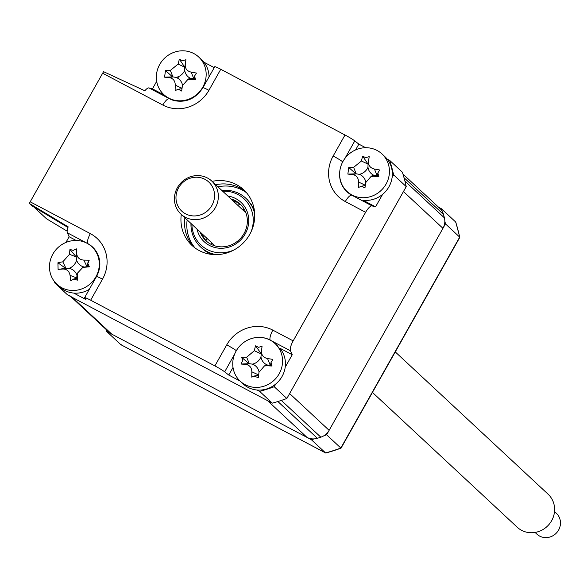 <?xml version="1.0" encoding="UTF-8"?>
<svg xmlns="http://www.w3.org/2000/svg" width="587" height="587" viewBox="0 0 587 587"><rect width="100%" height="100%" fill="white"/><g stroke="black" fill="none" stroke-linecap="round" stroke-linejoin="round"><path stroke-width="0.88" d="M245.461 191.538A37.986 35.932 -47 0 0 240.032 187.965A37.986 35.932 -47 0 0 215.708 184.736M212.098 181.376A37.986 35.932 133 0 1 236.422 184.604A37.986 35.932 133 0 1 243.715 189.792A37.986 35.932 133 0 1 247.142 238.425A37.986 35.932 133 0 1 199.242 250.583A37.986 35.932 133 0 1 191.949 245.395A37.986 35.932 133 0 1 181.295 214.46M382.005 153.963A25.637 24.25 -47 0 0 367.917 147.807A25.637 24.25 -47 0 0 339.858 170.714A25.637 24.25 -47 0 0 347.064 191.494A25.637 24.25 -47 0 0 361.152 197.65A25.637 24.25 -47 0 0 389.21 174.743A25.637 24.25 -47 0 0 382.005 153.963L384.896 156.648A25.637 24.25 -47 0 1 392.101 177.435A25.637 24.25 -47 0 1 363.096 200.248L375.57 206.844L372.114 205.927A9.495 2.986 117.9 0 0 365.62 212.296L345.295 201.554A34.699 32.821 133 0 1 333.159 156.017L345.009 134.988L220.763 69.281L208.913 90.31A34.699 32.821 133 0 1 162.819 105.051L102.652 73.236A9.495 2.986 -62.1 0 1 103.591 71.687L144.857 90.787A9.495 2.986 -62.1 0 1 148.988 87.933L152.451 88.85L164.463 95.197M184.905 217.821A37.986 35.932 -47 0 0 193.813 247.01M339.712 172.057A25.322 23.95 -47 0 0 351.789 195.178L372.114 205.927M345.009 134.988A9.495 0.763 29.4 0 1 354.783 140.924L358.855 144.123L355.583 149.927M387.163 159.099L389.761 160.471A180.436 170.663 133 0 1 393.598 174.86L392.087 177.545M358.855 144.123L365.657 147.726M382.607 194.363L375.57 206.844M275.729 384.045L274.217 386.73A180.436 170.663 133 0 1 259.645 391.382L257.055 390.01M233.017 367.447L228.739 375.042L224.674 371.835A9.495 0.763 -150.6 0 0 214.893 365.906L226.743 344.87A34.699 32.821 133 0 1 272.845 330.136L293.162 340.886A9.495 2.986 117.9 0 0 290.477 350.799L292.238 354.739L285.201 367.22M292.238 354.739L279.757 348.142A25.637 24.25 -47 0 1 282.398 375.849A25.637 24.25 -47 0 1 257.59 390.054A25.637 24.25 -47 0 1 243.069 383.861L240.186 381.176A25.637 24.25 -47 0 0 254.707 387.361A25.637 24.25 -47 0 0 282.384 363.984A25.637 24.25 -47 0 0 275.127 343.644A25.637 24.25 -47 0 0 260.606 337.452A25.637 24.25 -47 0 0 232.922 360.829A25.637 24.25 -47 0 0 240.186 381.176M239.98 380.985L228.739 375.042M102.652 73.236L30.201 201.818L90.361 233.633A34.699 32.821 133 0 1 102.498 279.17L90.655 300.199A9.495 0.763 -150.6 0 0 84.638 297.638A9.495 0.763 -150.6 0 0 84.682 297.807L85.834 299.465L73.779 293.089M102.498 279.17A9.495 0.763 -150.6 0 0 96.481 276.609C100.047 269.947 100.781 263.284 98.682 256.629A25.322 23.95 -47 0 0 87.676 243.554L67.358 232.804A9.495 2.986 -62.1 0 1 68.18 226.861L29.35 203.44A9.495 2.986 -62.1 0 1 30.201 201.818M90.655 300.199L214.893 365.906M293.162 340.886L365.62 212.296M162.819 105.051A9.495 2.986 -62.1 0 1 169.313 98.675A25.322 23.95 -47 0 0 174.478 100.656C186.299 102.879 195.772 98.572 202.897 87.749A9.495 0.763 -150.6 0 1 208.913 90.31M214.798 66.896A9.495 0.763 29.4 0 1 214.747 66.72A9.495 0.763 29.4 0 1 220.763 69.281M203.887 62.171L214.233 67.644M389.761 160.471L402.396 172.233A180.436 170.663 133 0 1 406.233 186.629L286.852 398.492A180.436 170.663 133 0 1 272.287 403.152L67.564 294.887L54.929 283.117A180.436 170.663 133 0 1 54.452 281.569M393.598 174.86L406.233 186.629M274.217 386.73L286.852 398.492M259.645 391.382L272.287 403.152M56.704 284.057L54.929 283.117M76.178 240.479L69.119 236.744L67.358 232.804M65.883 242.49L69.119 236.744M87.727 243.664L87.676 243.554A9.495 2.986 117.9 0 1 90.361 233.633M29.35 203.44L31.793 205.714L67.96 227.47M152.451 88.85L156.692 81.314M189.961 78.049A14.719 13.919 -47 0 0 187.884 79.538M266.461 364.586A14.719 13.919 -47 0 0 264.48 365.972M373.237 174.97A14.719 13.919 -47 0 0 371.16 176.467M177.707 78.218L178.639 76.574L177.707 78.218M67.145 231.183L46.468 218.746L33.701 206.859M345.141 189.858L344.987 189.293M205.927 240.516A104.464 98.799 133 0 1 207.116 238.498M237.918 205.413A104.464 98.799 133 0 1 239.848 204.085M202.713 235.512A104.464 98.799 133 0 1 203.146 234.8M233.949 201.715A104.464 98.799 133 0 1 234.631 201.238M442.319 211.569A180.436 170.663 -47 0 0 441.475 208.781L438.628 207.277M441.475 208.781L455.688 222.018L455.82 222.715L455.688 222.018A180.436 170.663 -47 0 1 459.68 237.111L445.46 223.874A180.436 170.663 -47 0 0 444.836 221.079M323.848 435.789A180.436 170.663 -47 0 0 326.614 434.791L445.46 223.874M326.614 434.791L340.834 448.028L459.68 237.111L340.834 448.028A180.436 170.663 -47 0 1 325.58 452.937L326.093 452.944A180.04 170.281 -47 0 0 340.981 448.152M106.005 329.358A180.436 170.663 -47 0 0 106.643 331.435L311.359 439.7A180.436 170.663 -47 0 0 314.236 438.885M311.359 439.7L325.58 452.937L120.856 344.672L121.634 344.818L120.856 344.672L106.643 331.435M213.397 254.56A66.478 62.875 133 0 1 213.558 254.046M253.885 210.726A66.478 62.875 133 0 1 254.384 210.528M227.815 196.007A26.943 25.483 133 0 1 235.754 198.604A26.943 25.483 133 0 1 245.183 233.964A26.943 25.483 133 0 1 209.383 245.403A26.943 25.483 133 0 1 197.012 229.091M200.145 232.012A25.05 23.693 -47 0 0 205.956 240.758A25.05 23.693 -47 0 0 210.762 244.177A25.05 23.693 -47 0 0 242.35 236.165A25.05 23.693 -47 0 0 240.09 204.093A25.05 23.693 -47 0 0 235.277 200.673A25.05 23.693 -47 0 0 230.948 198.927M206.881 241.573A25.05 23.693 133 0 1 201.95 233.692M232.753 200.607A25.05 23.693 133 0 1 237.082 202.354A25.05 23.693 133 0 1 240.971 204.958M191.89 224.322A31.595 29.878 -47 0 0 207.108 249.438A31.595 29.878 -47 0 0 234.25 249.805M251.126 231.674A31.595 29.878 -47 0 0 238.028 194.568A31.595 29.878 -47 0 0 222.693 191.237M221.776 190.386A33.239 31.434 133 0 1 239.511 193.769A33.239 31.434 133 0 1 254.67 213.455M216.332 254.633A33.239 31.434 133 0 1 206.984 251.5A33.239 31.434 133 0 1 190.973 223.471M246.672 199.059A33.239 31.434 133 0 1 247.479 199.778L254.142 208.994M208.341 252.85A33.239 31.434 133 0 1 202.177 248.433A33.239 31.434 133 0 1 201.4 247.685M377.874 173.114L378.857 176.614A64.878 4.799 -176.5 0 1 373.479 176.261L371.035 176.496L365.686 182.623A64.878 0.69 97.8 0 1 364.945 187.972L361.761 186.262L358.415 187.436A64.878 33.136 -89 0 1 358.554 182.043C358.437 177.788 356.47 175.293 352.64 174.559A64.878 4.799 -176.5 0 1 347.856 174.082L348.751 167.486A64.878 29.027 12.4 0 1 353.616 167.361L361.409 160.999A64.878 33.136 -89 0 1 362.663 156.127L365.642 157.646L369.194 156.663A64.878 0.69 97.8 0 1 368.541 161.579C368.365 165.556 370.331 168.051 374.455 169.063A64.878 29.027 12.4 0 1 379.752 170.01L377.911 172.857L377.404 175.55L378.857 176.614M365.752 182.205L365.187 185.191L358.554 182.043M371.035 176.496L373.633 175.792A11.197 10.588 133 0 1 374.601 175.579A11.197 10.588 133 0 1 367.976 167.2A11.197 10.588 133 0 1 359.244 174.324A11.197 10.588 133 0 1 365.774 182.095M359.244 174.324L356.199 173.818L352.64 174.559M347.856 174.082L356.199 173.818L353.616 167.361M355.832 173.789L348.751 167.486M367.976 167.2L368.042 164.147L361.409 160.999M362.663 156.127L368.042 164.147L368.541 161.579M368.093 163.773L369.194 156.663M374.601 175.579L377.037 175.52L374.455 169.063M377.404 175.55L373.479 176.261M364.945 187.972L365.686 182.623M365.143 185.558L360.279 186.402M194.59 76.185L195.581 79.685A64.878 4.799 -176.5 0 1 190.203 79.333L187.752 79.575L182.41 85.702A64.878 0.69 97.8 0 1 181.669 91.044L178.485 89.341L175.131 90.515A64.878 33.136 -89 0 1 175.278 85.115C175.161 80.867 173.187 78.372 169.364 77.638A64.878 4.799 -176.5 0 1 164.58 77.161L165.475 70.557A64.878 29.027 12.4 0 1 170.34 70.433L178.132 64.071A64.878 33.136 -89 0 1 179.38 59.199L182.366 60.718L185.918 59.735A64.878 0.69 97.8 0 1 185.265 64.651C185.081 68.628 187.055 71.122 191.179 72.135A64.878 29.027 12.4 0 1 196.476 73.089L194.635 75.928L194.121 78.621L195.581 79.685M205.934 77.814A25.637 24.25 -47 0 0 198.729 57.034A25.637 24.25 -47 0 0 184.634 50.878A25.637 24.25 -47 0 0 156.582 73.793A25.637 24.25 -47 0 0 163.78 94.573A25.637 24.25 -47 0 0 177.876 100.729A25.637 24.25 -47 0 0 205.934 77.814M209.053 76.838A25.637 24.25 -47 0 0 201.62 59.727L198.729 57.034M182.476 85.276L181.911 88.27L175.278 85.115M187.752 79.575L190.357 78.871A11.197 10.588 133 0 1 191.325 78.651A11.197 10.588 133 0 1 184.7 70.271A11.197 10.588 133 0 1 175.968 77.403A11.197 10.588 133 0 1 182.498 85.166M175.968 77.403L172.923 76.89L169.364 77.638M164.58 77.161L172.923 76.89L170.34 70.433M172.556 76.86L165.475 70.557M184.7 70.271L184.766 67.219L178.132 64.071M179.38 59.199L184.766 67.219L185.265 64.651M184.817 66.852L185.918 59.735M191.325 78.651L193.761 78.592L191.179 72.135M194.121 78.621L190.203 79.333M181.669 91.044L182.41 85.702M181.86 88.637L177.003 89.473M373.449 175.843A13.817 13.068 133 0 1 374.183 175.418M69.596 295.459A14.242 13.472 -47 0 0 72.333 297.404L267.518 400.627L307.016 437.403A14.242 13.472 -47 0 0 317.369 438.291A180.436 170.663 -47 0 0 320.832 437.183A14.242 13.472 -47 0 0 329.124 430.337L442.95 228.328A14.242 13.472 -47 0 0 444.41 217.865A180.436 170.663 -47 0 0 443.501 214.446A14.242 13.472 -47 0 0 439.861 208.429L402.968 174.075M317.369 438.291L277.878 401.523A180.436 170.663 -47 0 0 281.334 400.415L320.832 437.183M329.124 430.337L289.633 393.561L403.452 191.553L442.95 228.328M444.41 217.865L404.92 181.09A180.436 170.663 -47 0 0 404.01 177.678L443.501 214.446M266.909 365.319A13.817 13.068 133 0 1 267.445 365.019M190.166 78.922A13.817 13.068 133 0 1 190.9 78.489M70.829 296.611L109.087 332.235A14.242 13.472 -47 0 0 111.824 334.179L307.016 437.403M87.845 263.541L89.371 266.828A64.878 2.341 174.9 0 1 83.992 267.305L82.694 267.54L77.396 273.219L77.257 274.797A64.878 2.854 89.1 0 1 77.345 280.19L73.918 279.016L70.756 280.725A64.878 30.972 -99 0 1 70.066 275.384C69.288 271.216 66.918 269.095 62.97 269.022A64.878 2.341 174.9 0 1 58.091 269.382L57.922 262.778A64.878 31.485 2.7 0 1 62.787 261.824L69.523 254.332A64.878 30.972 -99 0 1 69.948 249.416L73.177 250.4L76.537 248.881A64.878 2.854 89.1 0 1 76.714 253.745C77.198 257.642 79.568 259.762 83.809 260.107A64.878 31.485 2.7 0 1 89.202 260.224L87.845 263.541M84.513 267.078L87.338 266.535L89.371 266.828M99.276 263.453A25.637 24.25 -47 0 0 91.851 246.716A25.637 24.25 -47 0 0 73.735 240.56A25.637 24.25 -47 0 0 49.477 267.518A25.637 24.25 -47 0 0 56.902 284.247A25.637 24.25 -47 0 0 75.019 290.404A25.637 24.25 -47 0 0 99.276 263.453M56.902 284.247L59.793 286.94A25.637 24.25 -47 0 0 89.297 289.362M84.447 267.063A11.197 10.588 133 0 1 76.567 259.953A11.197 10.588 133 0 1 69.017 268.34A11.197 10.588 133 0 1 76.963 275.45L76.728 277.945L70.066 275.384M94.867 249.526A25.637 24.25 -47 0 0 94.742 249.409L91.851 246.716M77.257 274.797L76.743 278.311L73.126 279.155M69.017 268.34L65.949 268.281L62.97 269.022M58.091 269.382L65.949 268.281L62.787 261.824M65.583 268.31L57.922 262.778M76.567 259.953L76.193 256.901L69.523 254.332M69.948 249.416L76.193 256.901L76.714 253.745M76.178 256.534L76.537 248.881M87.338 266.535L87.925 262.587M76.743 278.311L77.345 280.19M242.629 360.726L241.778 357.432A64.878 29.306 11.4 0 1 246.65 357.219L254.34 350.725A64.878 32.923 -90.1 0 1 255.506 345.846L258.522 347.306L262.051 346.264A64.878 0.903 96.9 0 1 261.486 351.18C261.384 355.157 263.394 357.615 267.54 358.554A64.878 29.306 11.4 0 1 272.852 359.413L271.025 362.539L272.067 366.024A64.878 4.52 -177.4 0 1 266.681 365.76L264.363 366.009L258.999 372.253A64.878 0.903 96.9 0 1 258.346 377.61L253.723 376.113L251.794 377.192A64.878 32.923 -90.1 0 1 251.852 371.798C251.662 367.55 249.644 365.092 245.799 364.424A64.878 4.52 -177.4 0 1 241 364.043L242.629 360.726M272.067 366.024L270.548 365.041L271.025 362.539M264.363 366.009L266.96 365.305A11.197 10.588 133 0 1 267.738 365.121A11.197 10.588 133 0 1 260.958 356.867L262.051 346.264M270.548 365.041L266.681 365.76M267.738 365.121L270.181 365.011L267.54 358.554M259.08 371.71L258.999 372.253M258.346 377.61L258.493 374.888L251.852 371.798M258.449 375.254L253.723 376.106M260.958 356.867A11.197 10.588 133 0 1 252.351 364.138A11.197 10.588 133 0 1 259.043 371.901M252.351 364.138L249.299 363.683L245.799 364.424M241 364.043L249.299 363.683L246.65 357.219M248.932 363.654L241.778 357.432M261.032 353.44L255.506 345.846M185.602 213.859A19.863 18.784 -47 0 0 211.958 205.34A19.863 18.784 -47 0 0 204.929 179.306A19.863 18.784 -47 0 0 178.565 187.825A19.863 18.784 -47 0 0 185.602 213.859M207.387 177.971A22.6 21.374 133 0 1 211.79 181.09A22.6 21.374 133 0 1 213.851 209.999A22.6 21.374 133 0 1 185.397 217.293A22.6 21.374 133 0 1 180.987 214.174A22.6 21.374 133 0 1 178.925 185.265A22.6 21.374 133 0 1 207.387 177.971M372.444 392.424L517.25 527.243A22.6 21.374 -47 0 0 521.652 530.362A22.6 21.374 -47 0 0 550.114 523.068A22.6 21.374 -47 0 0 548.053 494.159L395.271 351.914M535.095 532.438L536.936 534.155A14.242 13.472 -47 0 0 539.71 536.122A14.242 13.472 -47 0 0 557.65 531.521A14.242 13.472 -47 0 0 556.351 513.302L554.502 511.585M345.295 201.554A9.495 2.986 -62.1 0 1 351.789 195.178M333.159 156.017A9.495 0.763 29.4 0 1 342.764 161.821M354.783 140.924L344.907 158.446M226.743 344.87A9.495 0.763 29.4 0 1 236.348 350.674M272.845 330.136A9.495 2.986 117.9 0 0 270.159 340.056A25.322 23.95 -47 0 0 250.73 338.809M290.477 350.799L270.196 340.137M234.646 354.137L224.674 371.835M148.988 87.933L169.313 98.675M207.277 252.241A98.293 92.966 133 0 1 207.497 251.764M211.261 244.434A98.293 92.966 133 0 1 212.039 243.084M242.842 209.999A98.293 92.966 133 0 1 244.133 209.126M251.177 204.848A98.293 92.966 133 0 1 251.632 204.599M217.968 186.835A37.986 35.932 133 0 1 242.284 190.071A37.986 35.932 133 0 1 246.489 192.697M195.038 247.956A37.986 35.932 133 0 1 187.165 219.92M72.333 297.404L111.824 334.179M83.992 267.305L86.971 266.564L83.809 260.107M261.486 351.18L260.988 353.814L254.34 350.725M96.481 276.609L84.638 297.638M214.747 66.72L202.897 87.749M120.966 344.752L325.675 453.01M325.917 453.032L341.025 448.174M341.032 448.167L459.782 237.412M459.804 237.295L455.82 222.231M211.841 254.428L208.458 252.894L202.177 248.433M349.603 193.857L347.064 191.494M166.671 97.259L163.78 94.573M77.396 273.219L76.897 275.787M82.811 267.503L85.159 266.872M278.018 346.33L275.127 343.644M211.79 181.09L245.894 212.839M180.987 214.174L215.091 245.924"/></g></svg>
